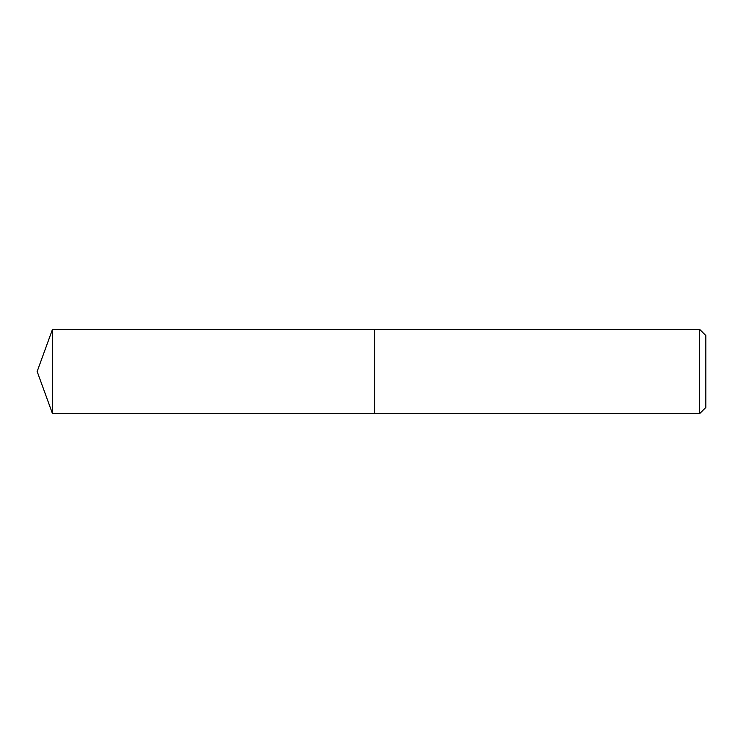 <?xml version="1.0" encoding="UTF-8"?>
<svg xmlns="http://www.w3.org/2000/svg" width="743" height="743" viewBox="0 0 743 743"><rect width="100%" height="100%" fill="white"/><g stroke="black" fill="none" stroke-linecap="round" stroke-linejoin="round"><path stroke-width="0.56" stroke-dasharray="3.71 2.79" d="M374.621 329.316L374.621 413.684L374.621 329.316M699.6 329.316L699.6 413.684M705.85 335.567L705.85 407.433M52.502 329.316L52.502 413.684"/><path stroke-width="1.11" d="M699.6 413.684L699.6 329.316L705.85 335.567L705.85 407.433L699.6 413.684L374.621 413.684L374.621 329.316L52.502 329.316L52.502 413.684L37.15 371.5L52.502 329.316M699.6 329.316L374.621 329.316L374.621 413.684L52.502 413.684"/></g></svg>
